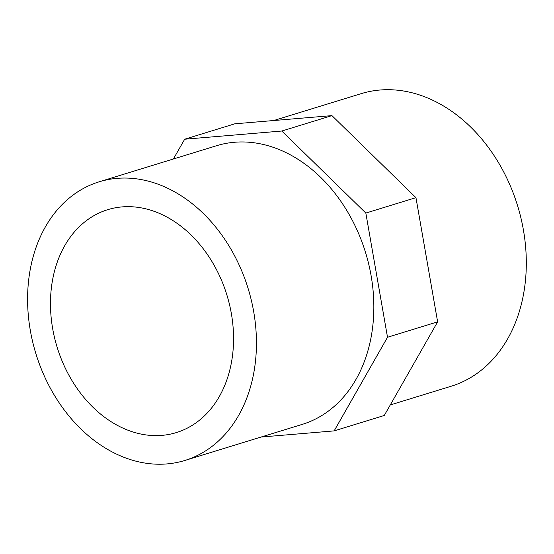 <?xml version="1.0" encoding="UTF-8"?>
<svg xmlns="http://www.w3.org/2000/svg" width="554" height="554" viewBox="0 0 554 554"><rect width="100%" height="100%" fill="white"/><g stroke="black" fill="none" stroke-linecap="round" stroke-linejoin="round"><path stroke-width="0.83" d="M52.672 328.667A116.617 88.806 72.9 0 1 107.753 209.668A116.617 88.806 72.9 0 1 226.905 295.047A116.617 88.806 72.9 0 1 176.276 432.605A116.617 88.806 72.9 0 1 52.672 328.667M184.842 460.471L302.242 424.385A145.764 111.008 -107.1 0 0 365.522 252.437A145.764 111.008 -107.1 0 0 216.586 145.716L99.187 181.802A145.764 111.008 -107.1 0 0 30.338 330.551A145.764 111.008 -107.1 0 0 184.842 460.471A145.764 111.008 -107.1 0 0 248.123 288.523A145.764 111.008 -107.1 0 0 99.187 181.802M390.272 404.953L451.129 386.249A153.056 116.555 -107.1 0 0 517.574 205.7A153.056 116.555 -107.1 0 0 361.194 93.647L273.724 120.53M261.031 437.051L334.152 430.887L384.268 415.479L437.632 321.86L387.516 337.261L365.834 213.061L281.82 131.028L184.676 139.22L173.402 158.991M437.632 321.86L415.957 197.653L365.834 213.061M334.152 430.887L387.516 337.261M415.957 197.653L331.936 115.62L281.82 131.028M331.936 115.62L234.792 123.812L184.676 139.22"/></g></svg>
